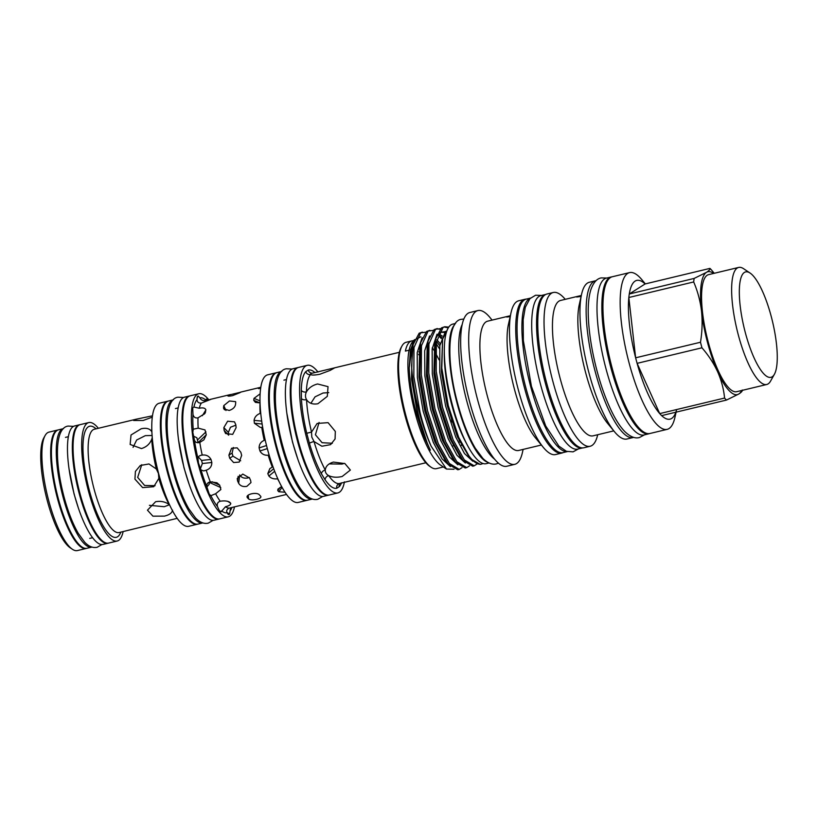 <?xml version="1.0" encoding="UTF-8"?>
<svg xmlns="http://www.w3.org/2000/svg" width="818" height="818" viewBox="0 0 818 818"><rect width="100%" height="100%" fill="white"/><g stroke="black" fill="none" stroke-linecap="round" stroke-linejoin="round"><path stroke-width="1.23" d="M91.933 547.078A60.91 16.34 -103.5 0 1 91.79 547.119L86.933 548.285A60.91 16.34 -103.5 0 1 58.211 498.274A60.91 16.34 -103.5 0 1 58.518 429.828L63.375 428.663A60.91 16.34 -103.5 0 1 63.518 428.632M91.79 547.119A60.91 16.34 -103.5 0 1 63.058 497.109A60.91 16.34 -103.5 0 1 63.375 428.663M79.806 424.736A60.91 16.34 76.5 0 0 79.428 424.808A60.91 16.34 76.5 0 0 79.121 493.254A60.91 16.34 76.5 0 0 107.843 543.264A60.91 16.34 76.5 0 0 108.211 543.162M79.428 424.808L74.581 425.974A60.91 16.34 76.5 0 0 74.264 494.42A60.91 16.34 76.5 0 0 102.986 544.43L107.843 543.264M567.263 451.597L563.081 452.599A78.927 21.166 -103.5 0 1 525.862 387.804A78.927 21.166 -103.5 0 1 526.26 299.112L530.453 298.11M567.171 451.567A78.927 21.166 -103.5 0 1 530.708 386.638A78.927 21.166 -103.5 0 1 530.381 298.181M545.8 294.429A78.927 21.166 76.5 0 0 545.759 294.439A78.927 21.166 76.5 0 0 545.35 383.121A78.927 21.166 76.5 0 0 582.569 447.927A78.927 21.166 76.5 0 0 582.61 447.916M545.759 294.439L540.903 295.605A78.927 21.166 76.5 0 0 540.494 384.286A78.927 21.166 76.5 0 0 577.712 449.092L582.569 447.927M235.799 424.736A55.103 14.785 76.5 0 0 236.126 427.64L232.68 434.389L225.615 433.55L224.173 430.503A55.103 14.785 -103.5 0 1 223.846 427.609L227.639 421.219L234.51 421.843L235.799 424.736M235.727 402.753A55.103 14.785 76.5 0 0 235.482 404.705C234.899 407.344 232.803 409.266 229.193 410.462L223.723 408.826L223.529 407.569A55.103 14.785 -103.5 0 1 223.774 405.616L229.449 400.984L235.604 401.648L235.727 402.753M240.656 392.221A55.103 14.785 76.5 0 0 239.899 392.701L232.547 395.636C228.968 396.321 227.435 396.29 227.946 395.564A55.103 14.785 -103.5 0 1 228.713 395.084L240.656 392.221M211.003 459.44L211.821 462.507C211.821 466.342 209.97 468.908 206.238 470.207L203.713 470.912L201.034 470.002L198.467 463.039L197.936 458.366C198.099 456.505 199.531 455.411 202.22 455.094C206.136 454.573 209.071 456.025 211.003 459.44L201.555 460.432L198.334 457.017M229.306 456.689A55.103 14.785 -103.5 0 1 228.897 455.145L231.576 448.254L237.148 447.845L240.85 452.282A55.103 14.785 76.5 0 0 241.249 453.816A55.103 14.785 76.5 0 0 241.668 455.35L239.224 462.088L233.6 462.538L229.715 458.223A55.103 14.785 -103.5 0 1 229.306 456.689M279.03 481.454A55.103 14.785 -103.5 0 1 277.568 478.786C273.846 479.276 270.952 478.366 268.887 476.035L267.793 473.622L269.848 468.612L272.312 467.088A55.103 14.785 -103.5 0 1 268.192 455.207C264.49 455.514 261.74 454.102 259.94 450.974L259.122 447.896C259.132 444.297 260.84 441.781 264.234 440.36L264.899 440.064M264.234 440.36A55.103 14.785 -103.5 0 1 261.76 427.425L260.247 427.385L254.398 423.254L254.071 420.36C254.633 417.047 256.668 414.726 260.175 413.397A55.103 14.785 -103.5 0 1 260.012 402.896L255.421 402.384L253.744 400.329L253.999 398.376L260.134 393.836M260.625 388.581L258.171 388.315L260.809 387.272L240.584 392.129M205.134 400.697L210.809 399.378L201.392 403.08C198.702 403.284 197.24 402.129 197.005 399.624L197.404 396.485L198.171 396.004L199.878 397.793C200.86 399.818 202.608 400.789 205.134 400.697L204.449 400.8M210.144 399.419L210.809 399.378M199.244 408.243C203.017 407.456 205.236 408.018 205.88 409.91L204.745 413.611L198.017 417.855C195.349 418.325 193.661 417.18 192.976 414.429L192.711 407.824L193.927 407.037L199.244 408.243A55.103 14.785 76.5 0 1 201.392 403.08M205.195 412.978L204.745 413.611M192.976 414.429A59.09 15.849 -103.5 0 0 193.212 429.205L198.181 428.151L205.001 429.931L206.279 434.798L203.897 439.849L199.797 442.426C197.189 443.192 195.41 442.446 194.459 440.196L192.823 432.354L193.293 429.123M239.705 474.951A41.585 11.155 76.5 0 0 239.725 475.002C241.422 477.661 244.163 478.653 247.936 477.957L249.275 477.497M246.852 486.352C243.089 487.017 240.359 485.994 238.662 483.285A55.103 14.785 -103.5 0 1 237.578 480.872L237.24 478.54L242.803 474.082L249.521 478.009A55.103 14.785 76.5 0 0 250.615 480.422L250.973 482.569L246.852 486.352M247.363 496.178L247.557 497.876C244.367 494.501 257.067 491.454 259.51 495.013A55.103 14.785 76.5 0 0 260.574 496.127C261.494 497.354 260.196 498.407 256.678 499.287C252.936 500.156 250.247 500.054 248.621 498.99A55.103 14.785 -103.5 0 1 247.557 497.876L247.189 497.078M206.279 434.798L198.13 442.579L196.831 437.722L193.263 436.076M217.506 506.628C216.75 503.929 217.639 502.14 220.206 501.24C224.204 500.585 227.353 500.892 229.664 502.17L230.727 503.285C230.952 504.645 229.193 505.8 225.461 506.741L221.064 511.853L219.265 510.504L217.506 506.628A59.09 15.849 -103.5 0 1 210.952 495.861L209.234 494.062L206.831 486.71C206.484 484.072 207.629 482.456 210.277 481.843L216.903 482.753L219.684 485.166L220.86 489.512L215.635 493.745L210.553 495.81M206.872 486.966L209.214 484.256L209.071 482.139M284.971 492.211L278.846 491.751L277.772 490.626L277.926 489.123L281.157 486.884M208.774 399.777A63.283 16.974 76.5 0 0 198.743 393.755L190.154 395.82A63.283 16.974 76.5 0 0 189.827 466.925A63.283 16.974 76.5 0 0 219.674 518.878L228.253 516.823A63.283 16.974 76.5 0 0 234.469 506.925M198.743 393.755A63.283 16.974 76.5 0 0 198.416 464.869A63.283 16.974 76.5 0 0 228.253 516.823M276.617 372.701A65.614 17.597 76.5 0 0 276.239 372.773L267.65 374.828A65.614 17.597 76.5 0 0 267.312 448.561A65.614 17.597 76.5 0 0 298.253 502.436L306.842 500.371A65.614 17.597 76.5 0 0 307.21 500.268M276.239 372.773A65.614 17.597 76.5 0 0 275.901 446.495A65.614 17.597 76.5 0 0 306.842 500.371M189.786 395.922A63.283 16.974 76.5 0 0 189.408 395.994A63.283 16.974 76.5 0 0 189.081 467.109A63.283 16.974 76.5 0 0 218.917 519.062A63.283 16.974 76.5 0 0 219.296 518.96M189.408 395.994L184.551 397.159A63.283 16.974 76.5 0 0 184.224 468.264A63.283 16.974 76.5 0 0 214.071 520.228L218.917 519.062M276.648 446.321A65.614 17.597 -103.5 0 1 276.985 372.589L281.791 371.444A65.614 17.597 -103.5 0 0 281.504 445.156A65.614 17.597 -103.5 0 0 312.394 499.041L307.588 500.197A65.614 17.597 -103.5 0 1 276.648 446.321M152.25 437.558L151.749 439.205A53.109 14.243 -103.5 0 0 156.32 468.959L158.457 473.489L158.835 478.397L153.743 486.71L142.629 487.61L134.929 479.133L135.41 471.424L140.287 465.503L148.948 463.959L156.32 468.959L157.404 468.704M152.383 439.01A3.988 2.168 176.9 0 1 151.749 439.205C149.888 443.918 146.463 447.037 141.463 448.561L130.144 444.481L131.023 434.992L141.156 428.785C146.146 427.65 149.633 428.55 151.627 431.475L151.903 431.986M152.301 417.139L143.14 420.493L133.641 420.483L136.125 419.225L152.475 415.81M136.125 419.225L94.315 429.256A53.109 14.243 76.5 0 0 94.039 488.939A53.109 14.243 76.5 0 0 119.091 532.549L177.158 518.346M172.557 510.146C172.087 512.937 169.367 514.931 164.398 516.127L152.915 516.168L147.465 510.176L155.614 501.72C160.757 500.81 165.267 501.741 169.132 504.522L169.561 504.849M149.408 505.33L164.244 506.71L169.459 504.767M141.759 464.706L137.68 477.395L144.602 485.463L155.093 485.698M152.097 435.493L145.338 435.646L136.667 440.012L133.058 447.364M168.13 401.117A63.283 16.974 76.5 0 0 167.751 401.188L159.162 403.254A63.283 16.974 76.5 0 0 158.835 474.358A63.283 16.974 76.5 0 0 188.672 526.311L197.261 524.256A63.283 16.974 76.5 0 0 197.639 524.154M167.751 401.188A63.283 16.974 76.5 0 0 167.424 472.303A63.283 16.974 76.5 0 0 197.261 524.256M98.354 428.284A60.91 16.34 76.5 0 0 88.763 422.579L80.174 424.634A60.91 16.34 76.5 0 0 79.867 493.08A60.91 16.34 76.5 0 0 108.59 543.091L117.178 541.025A60.91 16.34 76.5 0 0 123.129 531.588M88.763 422.579A60.91 16.34 76.5 0 0 88.456 491.015A60.91 16.34 76.5 0 0 117.178 541.025M168.171 472.119A63.283 16.974 -103.5 0 1 168.498 401.014L173.344 399.849A63.283 16.974 -103.5 0 1 173.355 399.849A63.283 16.974 -103.5 0 0 173.027 470.953A63.283 16.974 -103.5 0 0 202.864 522.917A63.283 16.974 -103.5 0 1 202.864 522.917L198.007 524.072A63.283 16.974 -103.5 0 1 168.171 472.119M72.424 549.287L70.256 547.835A58.916 15.798 -103.5 0 1 47.291 500.698A58.916 15.798 -103.5 0 1 43.865 437.794L45.133 435.513A60.91 16.34 76.5 0 0 48.681 500.555A60.91 16.34 76.5 0 0 72.424 549.287A60.91 16.34 76.5 0 0 77.413 550.565L86.187 548.459A60.91 16.34 76.5 0 0 86.555 548.357M58.15 429.931A60.91 16.34 76.5 0 0 57.771 430.012L48.998 432.108A60.91 16.34 76.5 0 0 45.133 435.513M57.771 430.012A60.91 16.34 76.5 0 0 57.465 498.448A60.91 16.34 76.5 0 0 86.187 548.459M306.586 399.726L306.546 399.644A56.8 15.235 76.5 0 0 311.525 432.088L317.128 423.448L328.079 422.661L335.319 431.423L335.083 438.98L330.584 444.644L321.883 446.229L314.03 441.526L311.791 437.057L311.525 432.088L306.75 433.254A60.788 16.309 -103.5 0 1 301.423 398.53L301.29 390.268A3.988 2.699 -178.6 0 0 306.423 391.914C308.734 387.926 312.456 385.278 317.568 383.979L328.028 386.648L327.302 396.362L317.885 403.755C312.762 404.665 308.979 403.294 306.546 399.644C305.165 397.2 305.124 394.624 306.423 391.914A56.8 15.235 76.5 0 1 310.605 374.511L310.441 374.296M427.967 379.613A56.8 15.235 76.5 0 0 426.495 375.799M312.936 373.028L313.018 373.008A56.8 15.235 76.5 0 0 313.018 373.008A56.8 15.235 76.5 0 0 312.936 373.028L334.705 367.834L330.237 370.36L319.91 374.225C314.869 375.217 311.77 375.319 310.605 374.511C310.073 374.041 310.85 373.55 312.936 373.028A3.988 3.845 -104.6 0 1 308.274 370.053A60.788 16.309 -103.5 0 1 314.971 372.589M328.744 392.63L323.069 393.008L315.063 396.832L310.881 403.294M319.092 422.446L315.421 434.757L322.087 442.712L332.333 443.274M339.184 483.581L339.521 483.479A56.8 15.235 76.5 0 1 328.693 475.626C326.31 474.276 325.165 472.395 325.267 470.002C325.717 466.219 328.427 463.581 333.396 462.078L344.899 463.571L350.36 470.053L342.18 476.485C337.036 477.692 332.548 477.415 328.693 475.626A3.988 3.149 -34.6 0 0 325.124 479.849L321.454 473.826A60.788 16.309 -103.5 0 1 309.439 443.356L306.75 433.254M329.184 463.898L341.985 464.082L344.46 463.356M339.807 483.397A3.988 3.783 -137.4 0 0 339.296 486.638L336.791 488.223A3.988 3.845 -104.6 0 1 339.521 483.479A56.8 15.235 76.5 0 0 339.593 483.458L425.861 462.763M317.987 372.026A65.614 17.597 76.5 0 0 307.231 365.339L298.642 367.394A65.614 17.597 76.5 0 0 298.304 441.127A65.614 17.597 76.5 0 0 329.245 495.002L337.834 492.937A65.614 17.597 76.5 0 0 344.429 481.894M307.231 365.339A65.614 17.597 76.5 0 0 306.893 439.061A65.614 17.597 76.5 0 0 337.834 492.937M298.273 367.507A65.614 17.597 76.5 0 0 297.895 367.579A65.614 17.597 76.5 0 0 297.558 441.301A65.614 17.597 76.5 0 0 328.499 495.176A65.614 17.597 76.5 0 0 328.867 495.074M297.895 367.579L293.038 368.744A65.614 17.597 76.5 0 0 292.701 442.466A65.614 17.597 76.5 0 0 323.642 496.342L328.499 495.176M428.111 380.718A55.931 15 76.5 0 0 426.587 376.74M428.008 379.879A55.931 15 76.5 0 0 426.526 376.065M750.086 273.048L743.582 268.703A60.184 16.145 76.5 0 0 738.654 267.435L708.592 274.644A60.184 16.145 76.5 0 0 708.286 342.282A60.184 16.145 76.5 0 0 736.67 391.699L766.732 384.491A60.184 16.145 76.5 0 0 770.546 381.127L774.38 374.307A54.213 14.54 76.5 0 0 771.221 316.423A54.213 14.54 76.5 0 0 750.086 273.048A54.213 14.54 76.5 0 0 745.372 332.824A54.213 14.54 76.5 0 0 774.38 374.307M738.654 267.435A60.184 16.145 76.5 0 0 738.347 335.073A60.184 16.145 76.5 0 0 766.732 384.491M649.604 433.56A80.634 21.626 -103.5 0 1 648.879 433.785L644.022 434.951A80.634 21.626 -103.5 0 1 605.064 365.176A80.634 21.626 -103.5 0 1 604.563 278.918A80.634 21.626 -103.5 0 1 606.404 278.13L611.261 276.965A80.634 21.626 -103.5 0 1 612.017 276.832M648.879 433.785A80.634 21.626 -103.5 0 1 609.921 364.01A80.634 21.626 -103.5 0 1 609.41 277.752A80.634 21.626 -103.5 0 1 611.261 276.965M454.767 324.593A71.749 19.243 76.5 0 0 457.18 403.601A71.749 19.243 76.5 0 0 487.804 462.334M455.595 323.437L452.691 324.132A71.749 19.243 76.5 0 0 452.323 404.757A71.749 19.243 76.5 0 0 486.168 463.673L489.072 462.978M443.376 466.966L436.454 468.632A64.97 17.423 -103.5 0 1 431.137 467.262L429.828 466.393A63.773 17.106 -103.5 0 1 404.971 415.37A63.773 17.106 -103.5 0 1 401.26 347.261L402.027 345.902A64.97 17.423 -103.5 0 1 406.147 342.272L411.74 340.922A64.97 17.423 76.5 0 0 405.37 351.086L409.102 350.186A64.97 17.423 -103.5 0 1 411.362 343.662L413.008 340.717L409.215 367.793C409.757 381.791 412.108 396.832 416.27 412.926L423.407 435.288L430.37 450.166C425.564 440.064 421.413 427.589 417.926 412.753C414.102 396.198 412.006 380.452 411.628 365.523A71.054 19.059 -103.5 0 0 419.389 412.599A71.054 19.059 -103.5 0 0 431.25 446.423C427.078 436.924 423.335 425.595 420.033 412.436L413.826 376.658L413.99 347.538L420.636 332.844L425.564 332.21M418.622 354.276A63.773 17.106 -103.5 0 1 419.143 355.094M431.137 467.262A64.97 17.423 -103.5 0 1 405.81 415.278A64.97 17.423 -103.5 0 1 402.027 345.902M418.877 351.771A64.97 17.423 -103.5 0 1 419.286 352.384M431.25 446.423L446.505 469.051L440.473 465.023A64.97 17.423 -103.5 0 1 415.145 413.039A64.97 17.423 -103.5 0 1 409.102 350.186M439.072 359.859L435.493 352.916M434.123 350.554L432.313 347.701M420.861 336.791L413.008 340.717M466.557 443.591A66.166 17.751 -103.5 0 1 451.638 404.399A66.166 17.751 -103.5 0 1 444.327 350.922M482.886 463.469A71.054 19.059 -103.5 0 1 481.342 464.113A71.054 19.059 -103.5 0 1 458.632 437.241L448.264 405.616L441.781 368.08L442.63 339.102L447.722 328.959M494.532 459.102A72.782 19.52 -103.5 0 1 466.863 401.372A72.782 19.52 -103.5 0 1 462.221 324.419M523.121 449.399L522.446 452.415A79.06 21.207 -103.5 0 1 514.788 464.327A79.06 21.207 -103.5 0 1 477.507 399.409A79.06 21.207 -103.5 0 1 477.916 310.564A79.06 21.207 -103.5 0 1 490.146 317.711L492.109 320.094M514.788 464.327L506.761 466.26A79.06 21.207 -103.5 0 1 469.481 401.331A79.06 21.207 -103.5 0 1 469.88 312.496L477.916 310.564M541.373 445.023L518.663 450.473A66.483 17.832 -103.5 0 1 487.303 395.881A66.483 17.832 -103.5 0 1 487.651 321.167L510.36 315.717M563.029 452.62A79.06 21.207 -103.5 0 1 561.843 453.049A79.06 21.207 -103.5 0 1 524.553 388.131A79.06 21.207 -103.5 0 1 524.962 299.286A79.06 21.207 -103.5 0 1 526.219 299.122M561.843 453.049L555.565 454.552A79.06 21.207 -103.5 0 1 543.336 447.405A79.06 21.207 -103.5 0 1 518.285 389.634A79.06 21.207 -103.5 0 1 511.025 312.701A79.06 21.207 -103.5 0 1 518.684 300.789L524.962 299.286M597.713 434.726A79.06 21.207 -103.5 0 1 590.146 446.26A79.06 21.207 -103.5 0 1 552.856 381.341A79.06 21.207 -103.5 0 1 553.265 292.496A79.06 21.207 -103.5 0 1 565.248 299.337M590.146 446.26L583.868 447.763A79.06 21.207 -103.5 0 1 546.588 382.844A79.06 21.207 -103.5 0 1 546.997 293.999L553.265 292.496M613.776 430.871L593.05 435.841A69.612 18.671 -103.5 0 1 560.218 378.683A69.612 18.671 -103.5 0 1 560.575 300.451L581.301 295.482L576.67 297.016L581.097 296.443M633.684 437.364A80.593 21.616 -103.5 0 1 633.142 437.518A80.593 21.616 -103.5 0 1 595.136 371.341A80.593 21.616 -103.5 0 1 595.545 280.768A80.593 21.616 -103.5 0 1 596.097 280.666M633.142 437.518L626.946 439.01A80.593 21.616 -103.5 0 1 614.482 431.72A80.593 21.616 -103.5 0 1 588.94 372.824A80.593 21.616 -103.5 0 1 581.547 294.408A80.593 21.616 -103.5 0 1 589.349 282.261L595.545 280.768M676.097 412.16L674.973 417.211A80.593 21.616 -103.5 0 1 667.161 429.358A80.593 21.616 -103.5 0 1 629.154 363.182A80.593 21.616 -103.5 0 1 629.574 272.609A80.593 21.616 -103.5 0 1 642.038 279.899L645.33 283.897M667.161 429.358L649.952 433.489A80.593 21.616 -103.5 0 1 611.936 367.313A80.593 21.616 -103.5 0 1 612.355 276.74L629.574 272.609M676.65 409.542A71.35 19.141 -103.5 0 1 661.65 415.616A71.35 19.141 -103.5 0 1 659.727 413.601A71.35 19.141 -103.5 0 1 637.11 363.345A71.35 19.141 -103.5 0 1 636.363 360.585A71.35 19.141 -103.5 0 1 635.637 357.803A71.35 19.141 -103.5 0 1 628.837 297.507A71.35 19.141 -103.5 0 1 629.287 293.989A71.35 19.141 -103.5 0 1 645.095 283.958L709.942 268.396A71.35 19.141 -103.5 0 1 711.865 270.421L714.247 273.294M661.65 415.616L726.496 400.063A71.35 19.141 -103.5 0 1 724.574 398.049L659.727 413.601L637.11 363.345L701.956 347.793A71.35 19.141 -103.5 0 1 701.21 345.032A71.35 19.141 -103.5 0 1 700.484 342.251L635.637 357.803L628.837 297.507L693.684 281.954A71.35 19.141 -103.5 0 1 694.134 278.437L629.287 293.989L645.095 283.958M701.956 347.793C708.521 355.349 713.756 363.376 717.683 371.863A63.18 16.943 -103.5 0 1 707.58 342.732A63.18 16.943 -103.5 0 1 701.507 311.044C702.56 321.31 702.222 331.709 700.484 342.251M476.935 464.082L474.184 465.831L464.327 459.921L453.182 439.972L442.436 407.067L436.229 371.28L436.393 342.159L443.049 327.476L444.767 326.75L448.796 327.108M448.295 327.885L444.051 326.975M444.777 326.75L441.567 327.824L435.544 339.184L434.757 371.638L440.963 407.425L451.71 440.329L463.07 460.554L472.712 466.188L474.184 465.831M469.471 465.871L466.72 467.62L456.853 461.72L445.718 441.761L434.971 408.857L428.765 373.069L428.929 343.949L435.575 329.265L440.503 328.631M439.869 329.255L436.577 328.775M437.303 328.539L434.102 329.623L428.07 340.973L427.293 373.427L433.499 409.215L444.246 442.119L455.606 462.344L465.238 467.978L466.71 467.62M461.996 467.661L459.246 469.409L449.389 463.509L438.254 443.56L427.507 410.646L421.29 374.859L421.454 345.748L428.111 331.055L433.029 330.421M441.331 338.611L438.08 334.971M429.839 330.339L426.638 331.413L420.605 342.762L419.818 375.217L426.025 411.004L436.771 443.908L448.141 464.133L457.773 469.767L459.246 469.409M439.46 348.744L436.188 343.56M422.364 332.128L419.164 333.202L413.131 344.562L411.628 365.523M412.967 340.799A64.97 17.423 76.5 0 0 411.74 340.922M614.482 431.72L607.682 423.458A69.612 18.671 -103.5 0 1 585.616 372.589A69.612 18.671 -103.5 0 1 579.226 304.858L581.547 294.408M543.336 447.405L535.545 437.947A66.483 17.832 -103.5 0 1 514.481 389.358A66.483 17.832 -103.5 0 1 508.377 324.664L511.025 312.701M510.146 316.668L506.72 317.016L510.35 315.748M450.82 415.012A64.97 17.423 -103.5 0 1 451.873 421.965M453.356 444.031A64.97 17.423 -103.5 0 1 453.305 445.861M458.632 437.241L470.544 458.765L480.176 464.389L481.342 464.113M741.681 390.503A63.18 16.943 -103.5 0 1 738.818 393.99C741.405 392.303 742.57 390.984 742.304 390.033M726.496 400.063L738.818 393.99A63.18 16.943 -103.5 0 1 717.683 371.863C721.425 380.421 723.715 389.153 724.574 398.049M693.684 281.954C697.642 291.157 700.259 300.86 701.507 311.044A63.18 16.943 -103.5 0 1 706.455 272.353L694.134 278.437M709.942 268.396C710.208 269.347 709.042 270.666 706.455 272.353A63.18 16.943 -103.5 0 1 713.603 273.447M446.505 469.051L454.031 469.235M459.235 440.912L459.102 438.366M301.29 390.268A60.788 16.309 -103.5 0 1 305.768 371.638L308.274 370.053M325.257 470.462L325.267 470.002A3.988 2.73 -28.7 0 0 321.454 473.826M325.267 470.002A56.8 15.235 76.5 0 1 314.03 441.526A3.988 0.685 -16.3 0 0 309.439 443.356M301.423 398.53A3.988 2.188 177.1 0 0 306.546 399.644M305.768 371.638A3.988 3.783 -137.4 0 0 310.605 374.511M169.387 504.471A3.988 2.71 -28.5 0 0 169.132 504.522A53.109 14.243 -103.5 0 1 158.835 478.397A3.988 0.706 -16.3 0 1 159.888 478.182M202.066 455.105L202.22 455.094A55.103 14.785 76.5 0 1 199.797 442.426M230.564 507.804L229.592 514.093L228.825 514.573L227.118 512.794C226.136 510.759 226.872 509.195 229.337 508.09L286.515 494.45M199.878 397.793A59.09 15.849 -103.5 0 1 205.441 399.726L206.668 398.959L205.471 400.595L205.441 399.726L206.668 398.959L207.711 400.043M192.711 407.824L193.927 407.037A59.09 15.849 -103.5 0 1 197.005 399.624M227.782 513.929L228.365 514.532M221.064 511.853L220.328 511.618M200.338 468.898L202.373 463.499L201.555 460.432M235.84 425.196L230.492 427.231L228.375 432.344A41.585 11.155 76.5 0 0 228.692 435.156M260.574 496.127L260.932 496.771M233.365 447.497L232.118 453.1A41.585 11.155 76.5 0 0 232.936 456.168L240.676 460.779M198.017 417.855A55.103 14.785 76.5 0 0 198.181 428.151M238.662 483.285L239.725 475.002M248.621 498.99L248.191 495.176M223.529 407.569L224.551 409.849M204.224 414.184L205.635 411.863M209.152 482.334L220.768 487.579M227.69 501.291L230.727 503.285M260.012 400.881L253.999 398.376M280.185 487.364L277.772 490.626M273.703 468.755L267.793 473.622M151.627 431.475A53.109 14.243 -103.5 0 1 151.79 428.264M120.829 532.14A57.096 15.317 -103.5 0 1 89.356 490.442A57.096 15.317 -103.5 0 1 96.054 428.836M409.215 367.793L410.401 350.073L414.614 339.562M459.757 439.879L459.839 442.17M450.391 466.597L442.068 458.908L433.284 442.344L423.192 411.301L417.364 377.548L417.211 352.589L422.078 337.762M436.648 341.648L439.808 345.738M457.865 464.798L449.542 457.119L440.759 440.554L430.657 409.511L424.839 375.759L424.685 350.799L429.552 335.973M465.33 463.008L457.006 455.329L448.223 438.765L438.121 407.722L432.303 373.969L432.149 349L437.016 334.184M472.794 461.219L464.471 453.54L455.687 436.976L445.595 405.933L439.777 372.17L439.818 345.656L445.554 331.341M430.37 450.166L427.436 443.745L417.333 412.712L411.515 378.949L412.282 348.407L413.131 344.562M461.485 443.653L461.475 445.442M448.141 464.133L445.626 461.096L434.9 441.955L424.808 410.912L418.99 377.159L419.746 346.617L420.605 342.762M436.832 339.695L440.145 343.591M455.606 462.344L453.1 459.297L442.374 440.166L432.272 409.123L426.454 375.37L427.221 344.828L428.07 340.973M438.755 333.826L442.282 336.045M463.07 460.554L460.565 457.507L449.839 438.376L439.736 407.333L433.918 373.581L434.685 343.039L435.544 339.184M438.397 334.081L440.421 332.251L445.176 331.668M469.256 457.119L457.303 436.587L447.211 405.544L441.393 371.781L442.63 339.102M341.505 482.824A60.788 16.309 -103.5 0 1 339.296 486.638M336.791 488.223A60.788 16.309 -103.5 0 1 325.124 479.849M197.936 458.366A59.09 15.849 -103.5 0 1 194.459 440.196M206.831 486.71A59.09 15.849 -103.5 0 1 201.034 470.002M206.238 470.207A55.103 14.785 76.5 0 0 210.277 481.843M215.635 493.745A55.103 14.785 76.5 0 0 220.206 501.24M227.118 512.794A59.09 15.849 -103.5 0 1 221.555 510.861M225.461 506.741A55.103 14.785 76.5 0 0 229.337 508.09M231.934 507.497A59.09 15.849 -103.5 0 1 229.991 510.964M262.128 424.021L254.398 423.254M261.699 421.106L254.071 420.36M267.322 448.601L259.94 450.974M266.525 445.534L259.122 447.896M274.664 471.28L268.887 476.035M282.067 487.364L278.846 491.751M260.196 388.622L258.928 387.834M258.723 388.662L258.171 388.315M259.919 402.896L253.744 400.329M196.954 398.121L198.171 396.004M226.975 512.477L229.592 514.093M212.148 481.761L219.684 485.166M202.373 463.499L211.821 462.507M197.803 439.675L205.952 431.894M202.373 415.697L205.88 409.91M228.611 435.145L224.173 430.503M223.846 427.609L228.375 432.344M223.774 405.616L225.983 410.513M228.713 395.084L228.989 396.137M237.578 480.872L238.161 476.321M229.715 458.223L232.936 456.168M228.897 455.145L232.118 453.1M69.09 469.164L74.06 493.98L78.497 508.428M73.548 426.362L68.088 426.076C54.755 427.845 54.622 461.188 63.968 496.659C67.966 511.536 72.741 523.796 78.313 533.428L84.632 542.13C88.681 546.455 92.853 548.172 97.158 547.283L101.902 544.553M178.61 440.34L183.999 467.835L189.193 484.44M183.621 397.497L178.048 397.2C164.582 398.673 164.04 433.704 173.907 470.524C178.079 486.015 183.058 498.776 188.846 508.796L195.4 517.825C199.797 522.365 204.081 524.144 208.253 523.142L213.089 520.35M286.883 413.468L292.486 442.037L297.864 459.276M292.138 369.051L286.535 368.785C272.803 370.145 272.108 406.495 282.394 444.726C289.347 470.289 297.977 487.099 304.674 493.796C309.204 498.469 313.591 500.289 317.824 499.256L322.701 496.475M463.867 319L461.833 319.276C447.589 319.797 445.882 360.298 457.651 403.366C462.589 421.699 468.479 436.669 475.319 448.274L482.824 458.356C487.651 463.121 492.221 464.951 496.516 463.857L498.448 463.182M606.823 278.028L601.179 277.905C596.782 278.703 593.326 282.691 590.8 289.869C588.909 296.055 588.05 304.01 588.234 313.734C588.623 331.004 591.526 349.981 596.956 370.687C601.118 386.229 606.026 399.818 611.67 411.464C615.923 420.217 620.3 426.914 624.788 431.567C630.3 436.822 635.187 438.806 639.461 437.518L644.441 434.849M210.206 399.409L230.533 394.532M175.441 408.571L178.171 407.916M65.471 437.385L68.375 436.689M283.928 380.145L286.494 379.532M334.552 367.844L399.368 352.302M578.377 448.939L573.07 451.843L566.465 451.331L558.899 446.137L545.708 425.953L531.424 386.26L523.367 340.697L523.162 319.726L525.309 307.282L529.911 298.652L535.565 295.237L541.567 295.441M436.505 341.474L437.293 342.405M438.141 334.777L441.751 337.384M438.295 334.337L441.311 332.261L444.419 332.466M470.544 458.765L469.246 457.109M89.694 538.397L92.598 537.702"/></g></svg>

